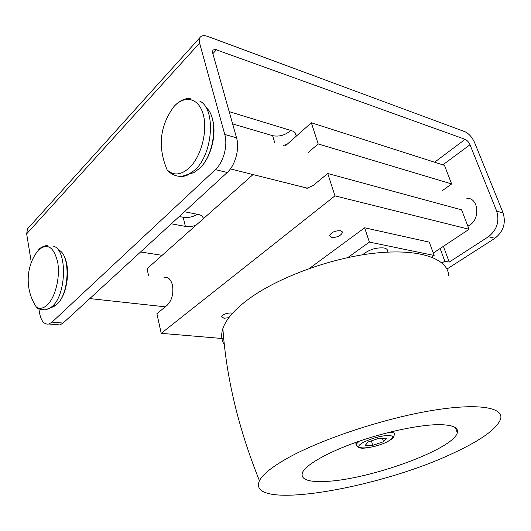<?xml version="1.0" encoding="UTF-8"?>
<svg xmlns="http://www.w3.org/2000/svg" width="531" height="531" viewBox="0 0 531 531"><rect width="100%" height="100%" fill="white"/><g stroke="black" fill="none" stroke-linecap="round" stroke-linejoin="round"><path stroke-width="0.8" d="M466.795 198.242C478.404 197.618 480.701 218.553 469.643 225.184L467.884 226.173M229.18 111.636L291.838 130.765C294.678 131.701 296.079 133.308 296.052 135.578L295.92 136.474M286.999 144.399L283.288 145.481M232.631 123.909L272.615 135.677C279.333 136.938 285.373 135.186 290.736 130.427M184.449 211.723L198.594 214.544C201.807 215.274 203.373 216.681 203.28 218.779M196.039 225.21C192.282 226.558 188.731 226.956 185.385 226.412L171.301 223.79M179.232 216.509L183.168 217.272C188.147 217.982 192.886 216.993 197.379 214.305M28.807 227.421L27.559 228.808L26.663 233.839L31.322 262.447M38.889 308.929L39.559 313.078C41.139 321.175 44.265 324.819 48.938 324.003L52.051 322.118L63.089 323.067L59.95 324.939L56.259 324.627M140.576 251.973L162.134 255.331M52.051 322.118L215.42 169.595C223.451 162.44 228.031 145.421 224.772 134.469L236.534 137.788L212.705 53.067L212.851 50.259L214.909 49.29L465.149 139.348C467.141 140.29 468.754 142.089 469.988 144.751L496.704 211.132C499.684 221.454 496.936 229.983 488.46 236.707L449.226 262.082L444.799 261.186L440.146 248.501M442.031 262.984L444.799 261.186M496.704 211.132L503.116 212.944C506.103 223.186 503.368 231.635 494.912 238.293L446.923 269.078M236.534 137.788C239.82 148.634 235.26 165.446 227.208 172.495L63.089 323.067M503.116 212.944L474.541 142.441C472.105 137.19 468.913 133.62 464.964 131.728L207.601 36.38C203.844 35.073 201.249 35.524 199.829 37.721L199.59 43.084L224.772 134.469M443.412 246.331L449.226 262.082M448.635 275.29C447.726 258.551 419.384 248.262 374.627 253.174C329.97 258.013 276.06 278.184 247.121 300.188C233.919 310.283 225.841 319.722 222.887 328.497C220.869 334.703 221.361 340.099 224.361 344.685M455.253 452.193C481.511 439.887 496.611 428.895 500.547 419.218C504.317 407.357 477.993 402.657 430.336 410.782C382.811 418.833 322.018 439.091 288.698 457.51C272.403 466.57 262.659 474.316 259.453 480.741C245.236 511.95 381.032 488.301 455.253 452.193M326.319 481.391C308.053 482.374 300.115 479.367 302.511 472.384C306.102 464.665 327.501 452.359 357.071 441.958C386.614 431.557 420.439 424.561 439.535 424.654C452.89 424.886 458.811 427.614 457.304 432.831C452.91 449.498 369.49 479.553 326.319 481.391M362.5 254.82C368.985 249.61 376.154 247.333 384.006 247.97C386.522 248.528 387.743 249.65 387.67 251.329L387.929 252.092M347.785 257.581L369.384 242.07L434.132 255.464L431.696 257.077M340.517 230.746L342.442 232.611C340.63 235.95 337.006 237.563 331.583 237.45L329.612 235.552C331.457 232.213 335.094 230.607 340.517 230.746M228.888 317.651L223.969 318.268L221.712 316.622C223.246 314.246 226.345 313.031 231.018 312.978L232.445 313.35M163.999 277.374L164.517 277.262C168.294 276.89 170.929 279.492 172.429 285.067C173.763 293.597 171.978 300.36 167.073 305.352L156.91 313.688L161.218 333.335L334.955 195.853L469.079 229.273L433.263 253.081M161.218 333.335L223.743 338.639M309.407 268.44L364.638 227.799L429.294 242.143L434.132 255.464M469.079 229.273L461.592 209.825L327.746 173.524L313.131 185.518L306.911 188.266L301.243 186.633M334.955 195.853L327.746 173.524M308.093 152.609L318.182 143.941L311.345 122.774L285.174 146.018M253.035 174.58L147.054 268.726L148.488 275.264M318.182 143.941L451.629 183.952L441.746 191.041M311.345 122.774L444.48 165.373L451.629 183.952M369.384 242.07L364.638 227.799M365.082 445.502L368.136 441.978L379.061 438.267L386.727 438.161L383.488 441.712L372.762 445.343L365.082 445.502M371.401 440.869L372.762 445.343M382.406 438.221L383.488 441.712M45.208 309.865L49.675 308.405L52.31 306.347C66.853 294.048 67.284 248.734 53.127 246.125M180.029 176.438L183.806 176.272L187.045 175.323L194.764 170.132C213.031 154.249 216.203 108.709 199.716 101.069M52.463 307.097L56.883 304.283C69.833 293.351 70.623 253.38 58.131 249.875M47.511 245.249C42.739 246.371 39.719 247.984 38.458 250.088L37.947 250.738C25.561 266.336 24.838 290.032 36.466 307.237L36.466 307.237C39.958 309.168 43.602 308.372 47.392 304.847C55.363 297.353 60.328 277.069 57.7 262.294C53.83 246.762 47.412 242.694 38.458 250.088L38.272 250.28M190.204 173.929L194.1 172.402L199.351 168.526C214.796 155.039 218.865 117.331 205.968 107.541M190.596 98.248C184.602 98.288 179.193 100.897 174.36 106.087L173.65 106.963C159.765 126.106 157.581 147.067 167.099 169.84L167.099 169.84C173.584 175.92 181.018 175.23 189.408 167.756C201.037 156.784 207.8 131.535 203.366 114.942C199.105 98.182 185.332 94.611 174.36 106.087L173.949 106.519M272.615 135.677L274.832 143.045M183.168 217.272L185.385 226.412M488.46 236.707L494.912 238.293M465.149 139.348L434.617 162.214M469.988 144.751L442.854 164.849M216.608 49.635L212.865 53.644M215.42 169.595L227.208 172.495M199.59 43.084L26.663 233.839M359.208 441.215L356.016 444.308C356.865 446.286 358.219 447.487 360.091 447.898C363.35 449.219 379.214 446.1 387.57 441.633C391.805 439.091 393.79 437.69 393.524 437.438L394.367 434.577C394.792 433.057 393.152 432.28 389.449 432.241M387.424 441.646C394.175 437.856 394.473 435.785 388.327 435.427C380.402 435.924 372.297 438.135 364.027 442.051C347.964 450.255 372.55 449.558 387.424 441.646M355.485 442.522L357.257 446.252M36.466 307.237C37.615 308.743 40.575 309.613 45.347 309.845L54.474 306.155L57.169 304.104M167.099 169.84C170.843 174.254 175.715 176.451 181.702 176.438L194.1 172.402L199.636 168.373M57.295 303.984C67.291 294.97 70.855 267.883 64.019 256.141M199.756 168.254C210.926 157.933 217.013 134.37 212.5 119.263M295.209 132.889L296.052 135.578M202.729 216.748L203.247 218.805M199.829 37.721L27.559 228.808M59.95 324.939L48.938 324.003M307.502 188.2L230.394 168.918M165.274 306.832L89.772 298.588M222.887 328.497C226.339 377.926 238.532 428.676 259.453 480.741M457.304 432.831L455.558 427.76M342.097 231.536L342.442 232.611"/></g></svg>
